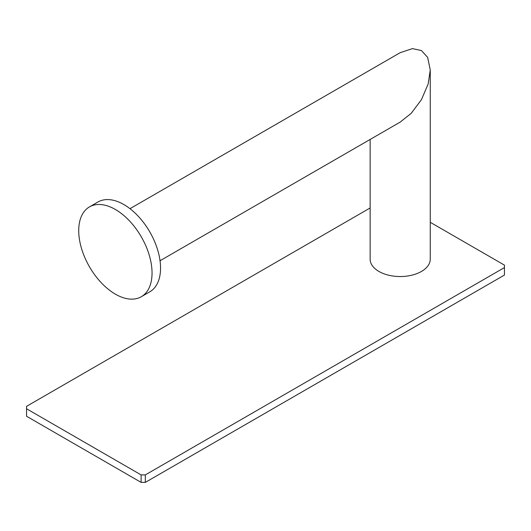 <?xml version="1.0" encoding="UTF-8"?>
<svg xmlns="http://www.w3.org/2000/svg" width="531" height="531" viewBox="0 0 531 531"><rect width="100%" height="100%" fill="white"/><g stroke="black" fill="none" stroke-linecap="round" stroke-linejoin="round"><path stroke-width="0.8" d="M370.14 207.966L26.55 406.334L26.55 416.244L141.113 482.387L145.321 482.387L504.45 275.051L504.45 265.135L430.256 222.303M26.55 408.764L141.113 474.906L145.321 474.906L504.45 267.571M145.321 474.906L145.321 482.387M141.113 474.906L141.113 482.387M129.982 208.683L400.201 52.669L412.441 48.613L421.455 50.564L427.654 57.394L430.256 70.026L430.256 259.181A30.061 17.357 180 0 1 411.704 275.217A30.061 17.357 180 0 1 378.942 271.454A30.061 17.357 180 0 1 370.14 259.181L370.14 139.441M430.256 70.026L428.172 83.938L421.455 99.649L411.206 113.329L400.201 122.09L160.037 260.741M160.548 268.062A51.852 29.935 60 0 1 149.808 291.811L141.306 296.723A51.852 29.935 60 0 1 101.361 282.837A51.852 29.935 60 0 1 78.721 230.666A51.852 29.935 -120 0 1 89.454 206.911L97.956 202.006A51.852 29.935 -120 0 1 137.907 215.885A51.852 29.935 -120 0 1 160.548 268.062M89.454 206.911A51.852 29.935 -120 0 1 129.405 220.796A51.852 29.935 -120 0 1 152.045 272.967A51.852 29.935 60 0 1 141.306 296.723"/></g></svg>
